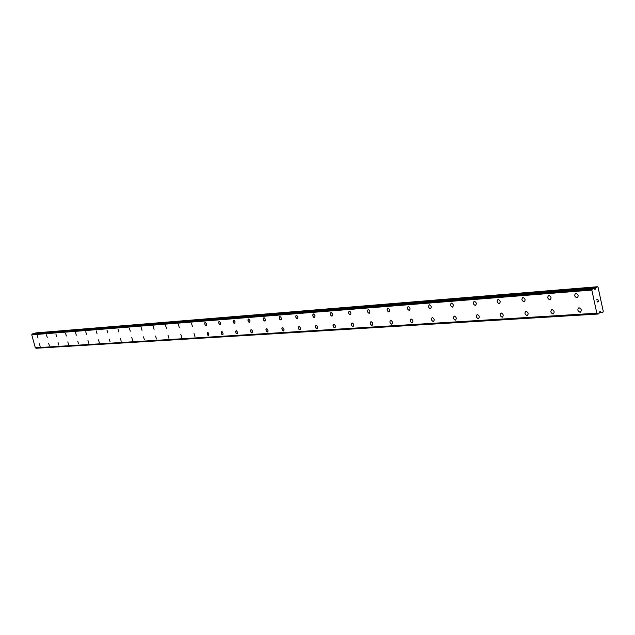 <?xml version="1.0" encoding="UTF-8"?>
<svg xmlns="http://www.w3.org/2000/svg" width="635" height="635" viewBox="0 0 635 635"><rect width="100%" height="100%" fill="white"/><g stroke="black" fill="none" stroke-linecap="round" stroke-linejoin="round"><path stroke-width="0.95" d="M579.072 307.761C581.509 308.935 581.906 310.428 580.271 312.229L580.049 312.261C577.612 311.087 577.215 309.594 578.858 307.792L579.072 307.761C581.517 308.935 581.914 310.428 580.271 312.229L580.049 312.261C577.612 311.087 577.207 309.594 578.85 307.792M552.005 309.57C554.355 310.729 554.744 312.182 553.18 313.944L552.974 313.976C550.632 312.809 550.243 311.356 551.807 309.594L552.005 309.57C554.355 310.721 554.752 312.182 553.188 313.944L552.974 313.976C550.624 312.817 550.235 311.356 551.799 309.602M526.082 311.293C528.344 312.436 528.725 313.865 527.233 315.579L527.034 315.611C524.772 314.468 524.391 313.039 525.891 311.325L526.074 311.301C528.336 312.436 528.717 313.865 527.225 315.587L527.026 315.611C524.772 314.468 524.391 313.039 525.883 311.325M501.206 312.96C503.388 314.079 503.761 315.484 502.333 317.159L502.15 317.183C499.975 316.055 499.602 314.658 501.031 312.984L501.206 312.96C503.388 314.079 503.769 315.476 502.341 317.159L502.158 317.183C499.975 316.055 499.602 314.658 501.031 312.984M477.345 314.547C479.449 315.659 479.814 317.024 478.449 318.667L478.274 318.691C476.171 317.579 475.805 316.214 477.171 314.579L477.337 314.555C479.441 315.659 479.814 317.032 478.441 318.667L478.274 318.691C476.171 317.587 475.805 316.214 477.171 314.579M454.414 316.079C456.438 317.175 456.803 318.516 455.493 320.119L455.327 320.143C453.311 319.048 452.945 317.706 454.255 316.103L454.414 316.079C456.446 317.167 456.803 318.516 455.501 320.111L455.335 320.143C453.303 319.048 452.945 317.706 454.247 316.111M432.364 317.556C434.324 318.627 434.681 319.945 433.427 321.508L433.276 321.532C431.316 320.461 430.967 319.143 432.213 317.579L432.364 317.556C434.332 318.627 434.689 319.945 433.435 321.508L433.276 321.532C431.324 320.461 430.967 319.135 432.221 317.579M411.155 318.968C413.052 320.024 413.401 321.318 412.202 322.85L412.059 322.874C410.162 321.81 409.821 320.516 411.02 318.992L411.155 318.968C413.06 320.024 413.409 321.318 412.202 322.85L412.059 322.874C410.162 321.818 409.813 320.524 411.012 318.992M391.763 324.144L391.628 324.167C389.795 323.12 389.453 321.85 390.604 320.35L390.739 320.334C392.573 321.373 392.914 322.644 391.763 324.144L391.628 324.16C389.795 323.12 389.453 321.85 390.604 320.358M372.07 325.39L371.943 325.406C370.173 324.382 369.832 323.128 370.935 321.667L371.062 321.643C372.84 322.675 373.174 323.921 372.07 325.39L371.943 325.406C370.165 324.382 369.832 323.136 370.935 321.667M352.965 326.604C351.242 325.588 350.917 324.366 351.973 322.929L352.092 322.913C353.814 323.921 354.139 325.152 353.084 326.588L352.965 326.604M353.084 326.588L352.957 326.604C351.242 325.596 350.909 324.366 351.973 322.929M334.764 327.747L333.431 326.858L333.137 324.675L334.304 324.271L335.32 325.779L335.161 327.469L333.875 327.438L333.018 325.342L333.677 324.152M317.079 328.859L315.484 327.255L315.5 325.842L316.365 325.342L317.309 326.199L317.683 328.049L316.976 328.882L315.785 327.993L315.381 326.493L316.016 325.334M299.998 329.946L298.744 329.081L298.458 326.969L299.537 326.588L300.498 328.049L300.371 329.676L299.172 329.636L298.371 327.985L298.95 326.469M283.488 330.986L282.265 330.137L281.9 328.358L282.781 327.581L283.964 329.128L283.845 330.724L282.694 330.692L281.876 328.74L282.424 327.581M267.518 331.994L266.335 331.16L265.97 329.406L266.827 328.644L267.97 330.168L267.867 331.74L266.756 331.708L265.954 329.779L266.478 328.644M252.103 332.962L250.65 331.494L250.722 329.946L251.603 329.779L252.381 330.819L252.516 332.494L251.762 332.954L250.92 332.145L250.555 330.422L251.079 329.668M237.109 333.915L235.99 333.105L235.633 331.406L236.426 330.676L237.522 332.153L237.427 333.677L236.387 333.637L235.656 332.105L236.101 330.668M222.615 334.828L221.528 334.026L221.242 332.081L222.155 331.74L223.012 333.097L222.925 334.597L221.917 334.55L221.202 333.042L221.631 331.637M208.574 335.717L207.518 334.923L207.224 333.01L208.113 332.676L208.947 334.01L208.494 335.732L207.605 332.573M194.961 336.582L194.008 333.478M181.745 337.415L180.816 334.359M168.926 338.225L168.013 335.216M156.48 339.011L155.583 336.042M144.391 339.773L143.502 336.852M132.644 340.511L131.77 337.63M121.221 341.233L120.38 338.391M110.109 341.94L109.268 339.13M99.306 342.622L98.473 339.852M88.805 343.281L87.987 340.55M78.549 343.932L77.756 341.233M68.58 344.559L67.794 341.9M58.864 345.178L58.079 342.551M49.387 345.773L48.625 343.178M40.156 346.361L39.394 343.797M576.921 297.839C574.477 296.664 574.08 295.172 575.739 293.354L575.937 293.322C578.39 294.489 578.779 295.981 577.128 297.807L576.921 297.839M575.937 293.322C578.382 294.489 578.779 295.981 577.128 297.807L576.913 297.839C574.477 296.672 574.08 295.172 575.731 293.354M549.886 299.855C547.537 298.704 547.148 297.243 548.727 295.473L548.91 295.442C551.267 296.593 551.648 298.053 550.077 299.831L549.886 299.855M550.077 299.823L549.878 299.863C547.529 298.704 547.14 297.243 548.719 295.473M523.978 301.792C521.716 300.657 521.335 299.228 522.843 297.498L523.018 297.474C525.28 298.601 525.661 300.03 524.161 301.768L523.978 301.792M523.026 297.466C525.288 298.601 525.669 300.03 524.161 301.768L523.97 301.792C521.708 300.657 521.335 299.228 522.843 297.498M498.189 299.418C500.372 300.53 500.745 301.935 499.3 303.625L499.134 303.649C496.951 302.53 496.586 301.133 498.023 299.442L498.189 299.418C500.372 300.53 500.745 301.935 499.308 303.625L499.134 303.649C496.951 302.538 496.578 301.133 498.023 299.442M474.353 301.284C476.464 302.379 476.829 303.752 475.448 305.411L475.29 305.435C473.186 304.332 472.821 302.959 474.202 301.308L474.353 301.284C476.464 302.379 476.829 303.752 475.456 305.403L475.29 305.435C473.186 304.332 472.821 302.959 474.194 301.308M451.461 303.078C453.493 304.157 453.85 305.506 452.533 307.118L452.382 307.142C450.358 306.062 450.001 304.713 451.318 303.101L451.461 303.078C453.501 304.157 453.858 305.506 452.541 307.118L452.39 307.142C450.35 306.062 449.993 304.713 451.31 303.101M430.506 308.769L430.363 308.785C428.403 307.721 428.053 306.395 429.316 304.824L429.45 304.8C431.419 305.864 431.768 307.189 430.506 308.769L430.363 308.793C428.403 307.721 428.053 306.403 429.316 304.824M409.313 310.348L409.186 310.372C407.289 309.316 406.94 308.023 408.146 306.483L408.281 306.459C410.178 307.507 410.52 308.808 409.313 310.348L409.178 310.372C407.281 309.324 406.94 308.023 408.146 306.483M388.914 311.872L388.779 311.896C386.945 310.856 386.604 309.586 387.763 308.078L387.89 308.054C389.731 309.094 390.065 310.364 388.906 311.88L388.787 311.896C386.953 310.856 386.612 309.586 387.771 308.078M369.252 313.349L369.125 313.365C367.355 312.341 367.022 311.094 368.133 309.618L368.252 309.594C370.03 310.618 370.364 311.864 369.252 313.349L369.133 313.365C367.355 312.341 367.022 311.094 368.133 309.618M350.187 314.777C348.464 313.769 348.139 312.547 349.202 311.094L349.313 311.079C351.036 312.087 351.361 313.317 350.298 314.762L350.187 314.777M350.298 314.762L350.179 314.777C348.464 313.777 348.131 312.547 349.202 311.102M332.018 316.127L331.137 315.825L330.375 314.5L330.398 313.055L331.295 312.539L332.446 313.769L332.645 315.293L331.907 316.143L330.676 315.246L330.303 313.373L330.938 312.531M314.365 317.444L313.277 316.889L312.698 315.46L313.095 314.007L314.15 314.206L314.897 315.508L314.746 317.175L313.761 317.333L312.769 315.849L313.309 313.912M297.307 318.722L296.061 317.865L295.696 316.047L296.608 315.254L297.815 316.817L297.68 318.46L296.489 318.429L295.688 316.762L296.275 315.246M280.829 319.953L279.829 319.429L279.257 318.064L279.59 316.651L280.606 316.825L281.313 318.087L281.186 319.699L280.265 319.842L279.329 318.405L279.813 316.532M264.89 321.143L263.716 320.318L263.422 318.27L264.43 317.897L265.351 319.31L265.24 320.889L264.128 320.865L263.334 318.929L263.858 317.794M249.468 322.302L248.325 321.477L247.967 319.746L248.785 319L249.904 320.492L249.801 322.048L248.737 322.016L247.983 320.461L248.46 318.992M234.537 323.413L233.624 322.905L233.061 321.254L233.378 320.262L234.299 320.437L234.958 321.643L234.863 323.175L234.029 323.302L233.156 321.929L233.577 320.159M220.075 324.493L218.996 323.699L218.646 322.016L219.408 321.302L220.472 322.755L220.393 324.255L219.385 324.223L218.63 322.366L219.107 321.294M206.065 325.541L205.01 324.755L204.724 322.834L205.605 322.493L206.438 323.826L206.367 325.31L205.391 325.271L204.684 323.779L205.105 322.389M192.476 326.557L191.532 323.453M179.292 327.541L178.371 324.485M166.497 328.501L165.592 325.485M154.083 329.43L153.202 326.453M142.018 330.327L141.137 327.398M130.294 331.208L129.429 328.319M118.896 332.057L118.046 329.208M107.807 332.891L106.974 330.073M97.028 333.692L96.218 330.914M86.535 334.478L85.733 331.74M76.319 335.24L75.525 332.534M66.381 335.978L65.58 333.319M66.318 335.994L65.588 333.311L66.318 335.994M56.674 336.709L55.896 334.073M47.228 337.415L46.466 334.812M38.013 338.106L37.267 335.534M35.671 347.924L598.114 314.031L596.821 313.206L591.828 290.068L592.638 288.457L593.368 288.195L595.36 289.171L596.138 287.472L597.416 286.742L598.075 287.29L603.25 311.333L602.901 312.245L601.885 312.61L599.789 311.729L598.853 313.761L598.13 314.031L36.076 348.258M593.344 288.203L32.901 333.756L31.75 334.835L35.377 347.94L597.122 313.444M597.416 286.742L35.877 332.883L34.782 333.605M597.225 301.903L597.725 301.72L597.225 301.903L597.027 300.982L597.225 301.903M597.725 301.72L597.694 301.188M597.805 301.688L598.305 301.506L597.805 301.688M598.305 301.506L598.106 300.585L598.416 301.593L597.17 302.046L597.027 300.982M597.17 302.046L598.408 301.593L598.186 300.553M597.011 300.101L596.67 299.736L597.916 299.283M599.075 312.761L601.734 312.595M599.702 311.777L600.543 311.721M35.989 348.202L598.011 313.936M35.123 347.805L596.821 313.206M31.75 334.835L591.828 290.068M31.933 334.566L592.066 289.6M32.298 334.01L592.55 288.623M32.361 333.915L592.638 288.457M594.606 289.227L595.36 289.171M593.987 288.933L595.606 288.806M35.235 333.073L596.535 287.06M599.17 312.634L601.528 312.491M35.322 347.924L597.091 313.428M31.861 334.621L591.971 289.687M34.941 333.311L596.138 287.472M599.059 312.785L601.885 312.61M35.377 347.94L597.17 313.452M32.901 333.756L593.368 288.195"/></g></svg>
